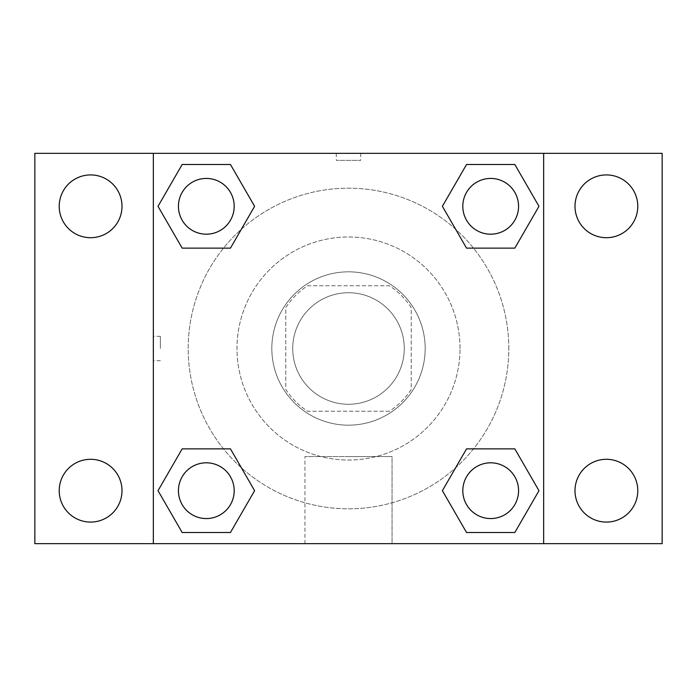<?xml version="1.0" encoding="UTF-8"?>
<svg xmlns="http://www.w3.org/2000/svg" width="697" height="697" viewBox="0 0 697 697"><rect width="100%" height="100%" fill="white"/><g stroke="black" fill="none" stroke-linecap="round" stroke-linejoin="round"><path stroke-width="0.52" stroke-dasharray="3.48 2.61" d="M404.26 348.5A55.76 55.76 0 0 0 320.62 300.207A55.76 55.76 0 0 0 320.62 396.793A55.76 55.76 0 0 0 404.26 348.5A55.76 55.76 0 0 0 320.62 300.207A55.76 55.76 0 0 0 320.62 396.793A55.76 55.76 0 0 0 404.26 348.5M389.396 411.23L307.604 411.23A74.884 74.884 0 0 1 285.77 389.396L285.77 307.604A74.884 74.884 0 0 1 307.604 285.77L389.396 285.77A74.884 74.884 0 0 1 411.23 307.604L411.23 389.396A74.884 74.884 0 0 1 389.396 411.23L307.604 411.23A74.884 74.884 0 0 1 285.77 389.396L285.77 307.604A74.884 74.884 0 0 1 307.604 285.77L389.396 285.77A74.884 74.884 0 0 1 411.23 307.604L411.23 389.396A74.884 74.884 0 0 1 389.396 411.23M348.5 271.83A76.67 76.67 0 0 1 414.898 386.835A76.67 76.67 0 0 1 282.102 386.835A76.67 76.67 0 0 1 348.5 271.83A76.67 76.67 0 0 0 271.83 348.5A76.67 76.67 0 0 0 348.5 425.17A76.67 76.67 0 0 0 425.17 348.5A76.67 76.67 0 0 0 348.5 271.83M460.02 348.5A111.52 111.52 0 0 0 292.74 251.922A111.52 111.52 0 0 0 292.74 445.078A111.52 111.52 0 0 0 460.02 348.5A111.52 111.52 0 0 0 292.74 251.922A111.52 111.52 0 0 0 292.74 445.078A111.52 111.52 0 0 0 460.02 348.5M90.61 522.079A31.391 31.391 0 0 0 117.793 474.988A31.391 31.391 0 0 0 63.427 474.988A31.391 31.391 0 0 0 90.61 522.079M606.39 522.079A31.391 31.391 0 0 0 633.573 474.988A31.391 31.391 0 0 0 579.207 474.988A31.391 31.391 0 0 0 606.39 522.079M606.39 237.703A31.391 31.391 0 0 0 633.573 190.612A31.391 31.391 0 0 0 579.207 190.612A31.391 31.391 0 0 0 606.39 237.703M90.61 237.703A31.391 31.391 0 0 0 117.793 190.612A31.391 31.391 0 0 0 63.427 190.612A31.391 31.391 0 0 0 90.61 237.703M34.85 153.34L662.15 153.34L662.15 543.66L34.85 543.66L34.85 153.34M543.66 543.66L153.34 543.66L153.34 153.34L543.66 153.34L543.66 543.66L153.34 543.66M348.5 543.66L392.062 543.66L348.5 543.66M348.5 456.561L392.062 456.561L348.5 456.561M336.303 153.34L360.697 153.34L336.303 153.34L360.697 153.34L336.303 153.34L360.697 153.349L336.303 153.34L336.303 160.362L360.697 160.362L336.303 160.362M662.15 348.5L662.15 336.303L662.141 348.5M34.85 348.5L34.85 336.303L34.859 348.5M206.312 518.568A27.88 27.88 0 0 0 234.192 490.688A27.88 27.88 0 0 0 206.312 462.808A27.88 27.88 0 0 0 178.432 490.688A27.88 27.88 0 0 0 206.312 518.568M490.688 234.192A27.88 27.88 0 0 0 518.568 206.312A27.88 27.88 0 0 0 490.688 178.432A27.88 27.88 0 0 0 462.808 206.312A27.88 27.88 0 0 0 490.688 234.192M234.192 206.312A27.88 27.88 0 0 0 192.372 182.17A27.88 27.88 0 0 0 192.372 230.454A27.88 27.88 0 0 0 234.192 206.312A27.88 27.88 0 0 0 192.372 182.17A27.88 27.88 0 0 0 192.372 230.454A27.88 27.88 0 0 0 234.192 206.312A27.88 27.88 0 0 0 192.372 182.17A27.88 27.88 0 0 0 192.372 230.454A27.88 27.88 0 0 0 234.192 206.312M490.688 518.568A27.88 27.88 0 0 0 518.568 490.688A27.88 27.88 0 0 0 490.688 462.808A27.88 27.88 0 0 0 462.808 490.688A27.88 27.88 0 0 0 490.688 518.568M508.81 348.5A160.31 160.31 0 0 0 268.345 209.666A160.31 160.31 0 0 0 268.345 487.334A160.31 160.31 0 0 0 508.81 348.5A160.31 160.31 0 0 0 268.345 209.666A160.31 160.31 0 0 0 268.345 487.334A160.31 160.31 0 0 0 508.81 348.5M462.808 490.688A27.88 27.88 0 0 1 504.628 466.546A27.88 27.88 0 0 1 504.628 514.83A27.88 27.88 0 0 1 462.808 490.688M518.568 206.312A27.88 27.88 0 0 0 476.748 182.17A27.88 27.88 0 0 0 476.748 230.454A27.88 27.88 0 0 0 518.568 206.312A27.88 27.88 0 0 0 476.748 182.17A27.88 27.88 0 0 0 476.748 230.454A27.88 27.88 0 0 0 518.568 206.312M234.192 490.688A27.88 27.88 0 0 0 192.372 466.546A27.88 27.88 0 0 0 192.372 514.83A27.88 27.88 0 0 0 234.192 490.688A27.88 27.88 0 0 0 192.372 466.546A27.88 27.88 0 0 0 192.372 514.83A27.88 27.88 0 0 0 234.192 490.688M153.34 153.34L543.66 153.34M182.17 532.508L158.019 490.688L182.17 448.868L158.019 490.688L182.17 532.508M230.454 448.868L254.605 490.688L230.454 532.508L254.605 490.688L230.454 448.868M466.546 248.132L442.395 206.312L466.546 164.492L442.395 206.312L466.546 248.132M514.83 164.492L538.981 206.312L514.83 248.132L538.981 206.312L514.83 164.492M182.17 248.132L158.019 206.312L182.17 164.492L158.019 206.312L182.17 248.132M230.454 164.492L254.605 206.312L230.454 248.132L254.605 206.312L230.454 164.492M466.546 532.508L442.395 490.688L466.546 448.868L442.395 490.688L466.546 532.508M514.83 448.868L538.981 490.688L514.83 532.508L538.981 490.688L514.83 448.868M392.062 543.66L304.938 543.66L392.062 543.66L392.062 456.561L304.938 456.561L392.062 456.561L392.062 543.66M153.34 348.5L153.34 336.303L153.34 348.5M543.66 348.5L543.66 336.303L543.651 348.5M160.362 348.5L160.362 336.303L160.362 348.5M360.697 153.349L360.697 160.362M518.568 490.688A27.88 27.88 0 0 0 476.748 466.546A27.88 27.88 0 0 0 476.748 514.83A27.88 27.88 0 0 0 518.568 490.688M304.938 543.66L304.938 456.561L304.938 543.66M160.362 336.303L153.34 336.303M160.362 360.697L153.34 360.697"/><path stroke-width="1.05" d="M90.61 522.079A31.391 31.391 0 0 0 117.793 474.988A31.391 31.391 0 0 0 63.427 474.988A31.391 31.391 0 0 0 90.61 522.079M606.39 522.079A31.391 31.391 0 0 0 633.573 474.988A31.391 31.391 0 0 0 579.207 474.988A31.391 31.391 0 0 0 606.39 522.079M606.39 237.703A31.391 31.391 0 0 0 633.573 190.612A31.391 31.391 0 0 0 579.207 190.612A31.391 31.391 0 0 0 606.39 237.703M90.61 237.703A31.391 31.391 0 0 0 117.793 190.612A31.391 31.391 0 0 0 63.427 190.612A31.391 31.391 0 0 0 90.61 237.703M662.15 543.66L34.85 543.66L34.85 153.34L662.15 153.34L662.15 543.66M182.17 448.868L230.454 448.868L254.605 490.688L230.454 532.508L182.17 532.508L158.019 490.688L182.17 448.868L230.454 448.868L182.17 448.868M466.546 164.492L514.83 164.492L538.981 206.312L514.83 248.132L466.546 248.132L442.395 206.312L466.546 164.492L514.83 164.492L466.546 164.492M153.34 543.66L153.34 153.34M543.66 153.34L543.66 543.66M182.17 164.492L230.454 164.492L254.605 206.312L230.454 248.132L182.17 248.132L158.019 206.312L182.17 164.492L230.454 164.492L182.17 164.492M466.546 448.868L514.83 448.868L538.981 490.688L514.83 532.508L466.546 532.508L442.395 490.688L466.546 448.868L514.83 448.868L466.546 448.868M514.83 532.508L466.546 532.508L514.83 532.508M518.568 490.688A27.88 27.88 0 0 0 476.748 466.546A27.88 27.88 0 0 0 476.748 514.83A27.88 27.88 0 0 0 518.568 490.688M230.454 532.508L182.17 532.508L230.454 532.508M234.192 490.688A27.88 27.88 0 0 0 192.372 466.546A27.88 27.88 0 0 0 192.372 514.83A27.88 27.88 0 0 0 234.192 490.688M514.83 248.132L466.546 248.132L514.83 248.132M518.568 206.312A27.88 27.88 0 0 0 476.748 182.17A27.88 27.88 0 0 0 476.748 230.454A27.88 27.88 0 0 0 518.568 206.312M230.454 248.132L182.17 248.132L230.454 248.132M234.192 206.312A27.88 27.88 0 0 0 192.372 182.17A27.88 27.88 0 0 0 192.372 230.454A27.88 27.88 0 0 0 234.192 206.312"/></g></svg>
